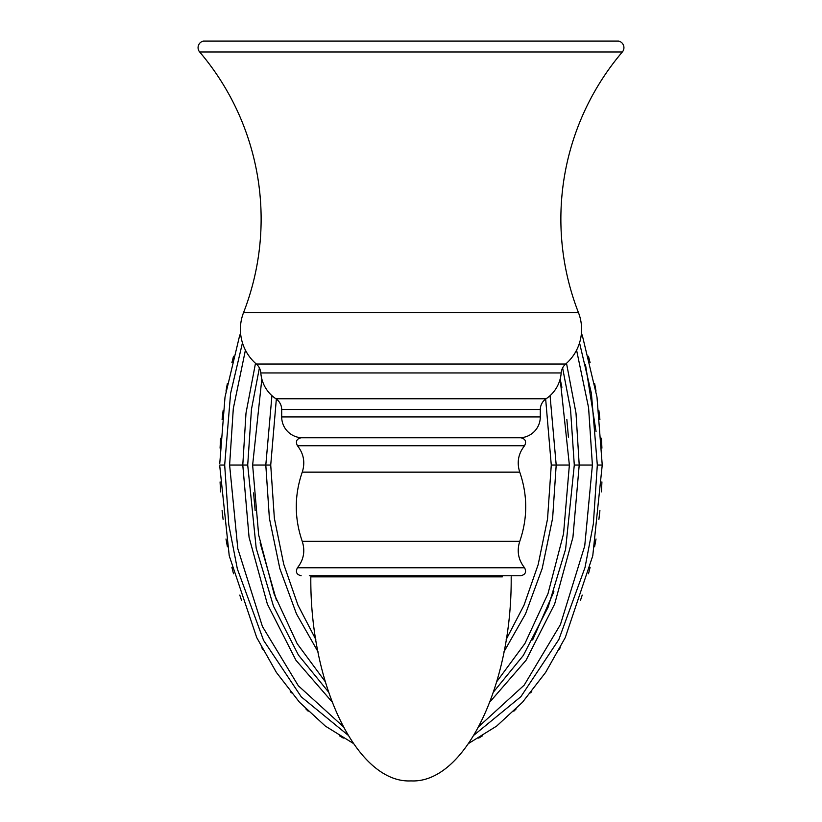 <?xml version="1.0" encoding="UTF-8"?>
<svg xmlns="http://www.w3.org/2000/svg" width="822" height="822" viewBox="0 0 822 822"><rect width="100%" height="100%" fill="white"/><g stroke="black" fill="none" stroke-linecap="round" stroke-linejoin="round"><path stroke-width="1.23" d="M602.238 466.475L602.238 463.947M601.92 448.134L601.427 438.177M599.906 419.508L598.899 410.702M596.001 391.087L594.604 383.329M590.114 362.738L588.47 356.255M582.212 334.965L596.978 396.995L602.238 465.036L592.765 555.795L565.279 637.564L545.572 672.488L522.504 702.245L496.663 726.083L468.684 743.407M219.762 463.598L225.023 396.995L239.788 334.965M233.53 356.255L231.886 362.718M227.396 383.329L225.999 391.087M223.101 410.702L222.094 419.508M220.563 438.208L220.08 448.134M353.316 743.407L325.337 726.083L299.496 702.245L276.428 672.488L256.721 637.564L229.235 555.795L219.762 466.125M220.08 481.928L220.573 491.885M222.094 510.565L223.101 519.37M225.999 538.985L227.396 546.743M231.886 567.334L233.53 573.807M239.788 595.107L241.493 600.204M261.786 647.654L262.691 649.359M290.248 691.446L291.42 692.884M305.876 708.934L308.178 711.215M339.65 735.926L343.308 738.105M478.692 738.105L482.35 735.926M513.822 711.215L516.124 708.934M530.58 692.884L531.762 691.436M559.309 649.359L560.234 647.623M580.517 600.183L582.212 595.107M588.47 573.807L590.114 567.355M594.604 546.743L596.001 538.985M598.899 519.37L599.906 510.565M601.437 491.864L601.92 481.928M347.942 735.074L301.284 696.871L263.554 640.328L237.353 568.916L228.763 524.672L224.683 465.036L230.581 393.481L242.459 342.846M579.541 342.846L591.419 393.481L597.317 465.036L593.35 523.881L584.997 567.55L558.847 639.526L520.891 696.676L474.058 735.074M343.093 726.473L298.304 685.743L262.424 626.487L237.805 548.664L229.605 465.036L233.304 408.544L245.418 350.151M576.582 350.151L588.583 407.691L592.395 465.036L584.73 545.942L560.419 624.597L524.21 685.116L478.907 726.473M259.392 367.917L251.45 409.377L247.71 465.036L242.788 465.036L245.994 413.158L255.488 363.293L245.994 413.158L242.788 465.036L249.066 537.28L267.356 604.047L295.951 660.272L332.047 701.875L295.951 660.272L267.356 604.047L249.066 537.28L242.788 465.036L229.605 465.036M566.512 363.293L576.006 413.158L579.212 465.036L576.006 413.158L566.512 363.293M493.488 692.011L523.378 655.381L548.11 607.211L565.598 549.219L574.29 465.036L570.53 409.284L562.608 367.917M247.71 465.036L256.197 548.223L273.51 606.266L298.417 655.062L328.512 692.011M325.276 681.705L297.163 643.667L274.178 594.111L258.642 534.875L252.631 465.036L261.838 379.014M561.888 387.275L560.162 379.014L569.369 465.036L563.543 533.797L548.007 593.597L524.919 643.513L496.724 681.705M504.009 651.723L525.546 613.849L542.171 568.577L552.631 518.127L556.196 465.036L550.062 395.68M271.938 395.68L265.804 465.036L269.369 518.127L279.829 568.577L296.454 613.849L317.991 651.723M506.177 639.516L524.025 605.177L538.163 564.611L547.544 518.939L551.274 465.036L545.664 399.081M276.336 399.081L270.726 465.036L274.353 518.22L283.713 564.19L297.944 605.105L315.823 639.516M489.953 701.875L526.049 660.272L554.644 604.047L572.934 537.28L579.212 465.036L572.934 537.28L554.644 604.047L526.049 660.272L489.953 701.875M585.439 364.3L596.042 431.499M532.635 639.917L553.894 591.665M566.851 419.528L568.434 437.17M276.398 600.111L260.112 542.797M255.149 510.544L253.566 492.902M551.274 465.334L551.274 464.759M270.726 464.738L270.726 465.314M301.14 575.729C296.567 574.619 295.334 571.968 297.441 567.766L524.559 567.766C526.666 571.968 525.433 574.619 520.86 575.729L309.308 575.729M482.904 575.729L512.692 575.729M524.559 445.73L297.441 445.73C295.334 441.527 296.567 438.866 301.14 437.766L520.86 437.766C525.433 438.866 526.666 441.527 524.559 445.73C518.271 453.682 516.668 462.488 519.751 472.147L302.249 472.147C294.297 495.214 294.297 518.281 302.249 541.349L519.751 541.349C516.668 551.007 518.271 559.813 524.559 567.766M302.558 437.766A20.858 20.858 0 0 1 281.699 416.908L281.699 409.644A13.101 13.101 0 0 0 275.894 398.762A34.205 34.205 0 0 1 260.821 372.952A13.101 13.101 0 0 0 256.32 364.033A45.878 45.878 0 0 1 243.538 312.637A257.769 257.769 0 0 0 199.654 51.971L622.346 51.971A257.769 257.769 0 0 0 578.462 312.637L243.538 312.637M519.442 437.766A20.858 20.858 0 0 0 540.301 416.908L540.301 409.644L281.699 409.644M578.462 312.637A45.878 45.878 0 0 1 565.68 364.033A13.101 13.101 0 0 0 561.179 372.952A34.205 34.205 0 0 1 546.106 398.762A13.101 13.101 0 0 0 540.301 409.644M199.654 51.971A6.679 6.679 0 0 1 203.466 41.1L618.534 41.1A6.679 6.679 0 0 1 622.346 51.971M511.181 576.869C512.147 686.164 464.266 783.685 411 780.9C357.734 783.685 309.853 686.164 310.819 576.869L502.334 576.869A5.004 5.004 0 0 0 502.047 575.729M319.953 575.729A5.004 5.004 0 0 0 319.666 576.869L310.819 576.869M219.762 465.036L224.683 465.036M602.238 465.036L597.317 465.036M574.29 465.036L592.395 465.036M270.726 465.036L252.631 465.036M551.274 465.036L569.369 465.036M540.301 416.908L281.699 416.908M546.106 398.762L275.894 398.762M561.179 372.952L260.821 372.952M565.68 364.033L256.32 364.033M297.441 567.766C303.729 559.813 305.332 551.007 302.249 541.349M519.751 541.349C527.703 518.281 527.703 495.214 519.751 472.147M302.249 472.147C305.332 462.488 303.729 453.682 297.441 445.73"/></g></svg>
